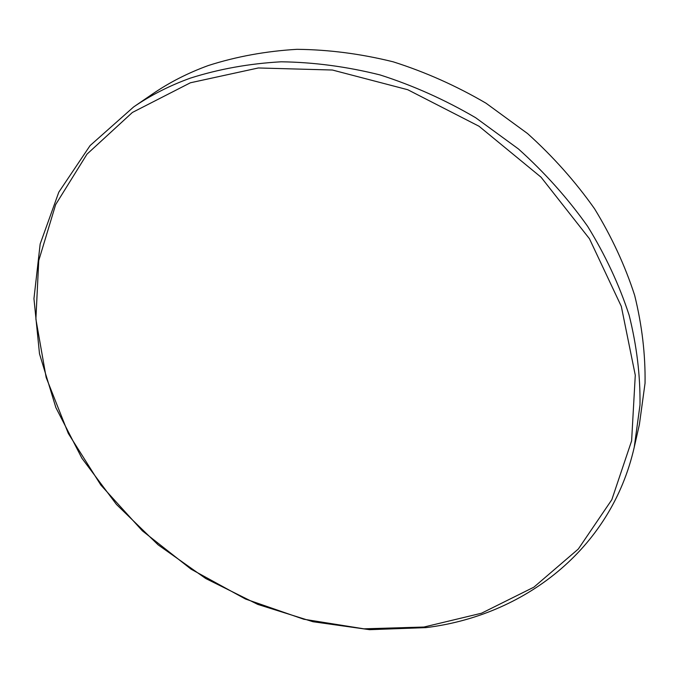 <?xml version="1.0" encoding="UTF-8"?>
<svg xmlns="http://www.w3.org/2000/svg" width="679" height="679" viewBox="0 0 679 679"><rect width="100%" height="100%" fill="white"/><g stroke="black" fill="none" stroke-linecap="round" stroke-linejoin="round"><path stroke-width="1.02" d="M634.262 447.13L639.389 424.536L645.05 383.185C645.466 354.43 642.003 325.182 634.678 295.424C625.096 265.735 611.72 236.844 594.549 208.767C575.325 181.531 552.978 156.442 527.49 133.5L485.977 103.183C456.254 85.817 425.326 72.025 393.2 61.823C360.821 53.802 328.738 49.635 296.969 49.321C265.795 51.171 236.241 56.578 208.309 65.54C188.049 72.916 169.512 82.363 152.707 93.889L133.593 106.976L90.086 145.586L58.81 192.157L40.163 244.007L33.95 298.641L39.501 353.818L55.865 407.578L81.921 458.249L116.44 504.421L158.148 544.864L205.729 578.516L257.808 604.42L312.934 621.726L369.537 629.679L425.894 627.625C522.983 615.853 610.956 550.194 634.262 447.13L640 404.973C640.365 375.614 636.749 345.713 629.153 315.251C619.24 284.832 605.405 255.202 587.658 226.362C567.805 198.378 544.728 172.576 518.433 148.947L475.614 117.696C444.974 99.771 413.121 85.512 380.045 74.928C346.731 66.601 313.766 62.222 281.157 61.797C249.168 63.597 218.901 69.046 190.332 78.136C169.623 85.63 150.713 95.238 133.593 106.976M190.375 82.787L132.388 112.459L87.005 154.133L55.661 204.583L38.745 260.575L35.885 319.088L46.155 377.465L68.307 433.448L100.882 485.103L142.352 530.825L191.113 569.206L245.501 599.031L303.742 619.231L363.936 628.83L423.968 627.031L481.487 613.23L533.881 587.165L578.313 549.031L611.83 499.693L631.614 440.866L635.281 375.207L621.31 306.365L589.457 238.753L541.036 177.177L479.018 126.243L407.739 89.721L332.387 70.022L258.326 67.968L190.375 82.787"/></g></svg>
